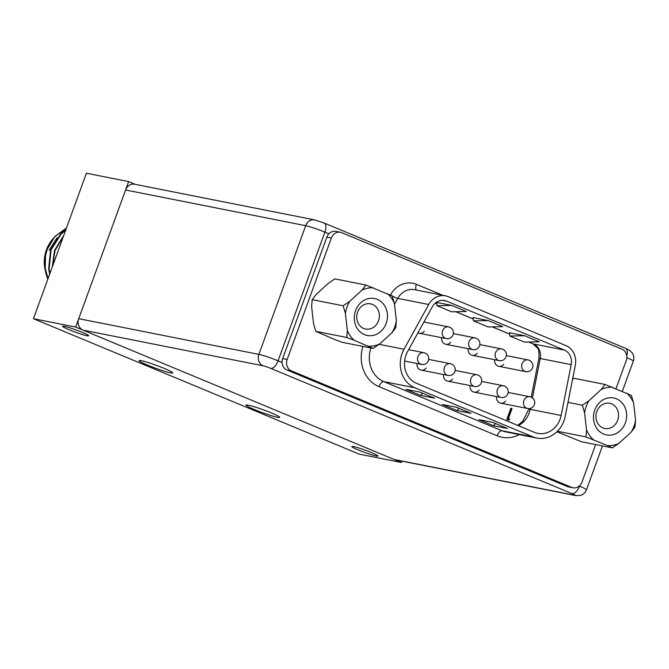 <?xml version="1.0" encoding="UTF-8"?>
<svg xmlns="http://www.w3.org/2000/svg" width="669" height="669" viewBox="0 0 669 669"><rect width="100%" height="100%" fill="white"/><g stroke="black" fill="none" stroke-linecap="round" stroke-linejoin="round"><path stroke-width="1" d="M371.412 452.579A13.89 1.162 20 0 1 377.918 456.032A13.89 1.162 20 0 1 358.316 449.986A13.89 1.162 20 0 1 351.81 446.532A13.89 1.162 20 0 1 371.412 452.579M82.153 332.326A13.89 1.162 20 0 1 88.659 335.779A13.89 1.162 20 0 1 69.058 329.733A13.89 1.162 20 0 1 62.552 326.28A13.89 1.162 20 0 1 82.153 332.326M271.321 412.915A17.929 1.497 20 0 1 279.717 417.372A17.929 1.497 20 0 1 254.429 409.57A17.929 1.497 20 0 1 246.033 405.113A17.929 1.497 20 0 1 271.321 412.915M164.365 368.452A17.929 1.497 20 0 1 172.769 372.909A17.929 1.497 20 0 1 147.481 365.107A17.929 1.497 20 0 1 139.077 360.65A17.929 1.497 20 0 1 164.365 368.452M75.672 327.074L401.392 462.488L359.169 454.126L33.45 318.712L75.672 327.074L128.624 181.592L135.28 184.36M401.885 461.133L401.392 462.488M33.45 318.712L86.401 173.229L128.624 181.592M82.964 330.11L394.1 459.452L574.245 495.152A5.979 0.502 -160 0 0 572.196 493.689L270.786 368.385A5.979 0.502 -160 0 0 263.109 365.801L82.964 330.11A8.965 7.861 -78.8 0 1 78.725 318.678L125.571 189.988A8.965 7.861 -78.8 0 1 134.603 184.226L314.748 219.925A8.965 7.861 101.2 0 0 305.708 225.687L125.571 189.988M574.245 495.152A8.965 7.861 -78.8 0 0 575.557 495.553L395.412 459.854A8.965 7.861 -78.8 0 1 394.1 459.452M57.074 237.788L49.155 250.34M66.465 228.004L55.05 236.333L47.357 249.06L45.559 255.299L45.224 268.244L48.034 278.647M45.484 271.254A31.669 27.78 -78.8 0 1 46.437 249.855A31.669 27.78 -78.8 0 1 64.508 230.73M65.587 230.42L61.214 233.916L51.103 249.771L49.138 269.013L49.949 273.387M65.788 229.868L60.728 233.816L50.618 249.679L48.645 268.921L49.673 274.139M63.396 236.425L55.017 250.549L52.726 265.76M63.756 235.446L54.524 250.449L52.291 266.939M45.559 255.299A37.347 32.756 101.2 0 0 47.867 279.107M48.235 278.095A31.669 27.78 -78.8 0 1 46.504 274.365M59.474 247.196L56.422 255.608M60.436 244.57L55.385 258.443M355.565 310.633A18.824 16.508 -78.8 0 1 377.291 299.369A18.824 16.508 -78.8 0 1 386.189 323.361A18.824 16.508 -78.8 0 1 364.463 334.625A18.824 16.508 -78.8 0 1 355.565 310.633M378.512 320.786A12.845 11.273 101.2 0 0 370.559 303.835A12.845 11.273 101.2 0 0 357.606 312.097A12.845 11.273 101.2 0 0 365.567 329.039A12.845 11.273 101.2 0 0 378.512 320.786M373.076 348.415L342.118 342.285L334.701 339.509L315.801 331.339L313.569 323.821L311.612 306.603L312.189 299.645L315.969 294.628L328.303 283.347L334.893 278.889L365.859 285.019L362.08 290.037L349.745 301.318L343.155 305.783L345.388 313.301L347.345 330.519A29.352 25.748 101.2 0 0 354.185 340.253L373.076 348.415L379.674 343.958L392.009 332.677A29.352 25.748 101.2 0 0 394.76 326.924A29.352 25.748 101.2 0 0 396.366 320.702L394.401 303.475L392.176 295.957L365.859 285.019M392.009 332.677L395.78 327.659L396.366 320.702M373.277 287.795A29.352 25.748 101.2 0 0 362.08 290.037M394.401 303.475A29.352 25.748 101.2 0 0 387.568 293.741M368.477 346.199A29.352 25.748 101.2 0 0 379.674 343.958M347.345 330.519L346.768 337.477L354.185 340.253M349.745 301.318A29.352 25.748 101.2 0 0 345.388 313.301M315.801 331.339L346.768 337.477M312.189 299.645L343.155 305.783M594.749 410.072A18.824 16.508 101.2 0 0 603.647 434.064A18.824 16.508 101.2 0 0 625.373 422.8A18.824 16.508 101.2 0 0 616.475 398.808A18.824 16.508 101.2 0 0 594.749 410.072M617.696 420.224A12.845 11.273 -78.8 0 1 604.751 428.478A12.845 11.273 -78.8 0 1 596.798 411.535A12.845 11.273 -78.8 0 1 609.743 403.273A12.845 11.273 -78.8 0 1 617.696 420.224M584.572 412.731A29.352 25.748 -78.8 0 1 586.178 406.509A29.352 25.748 -78.8 0 1 588.929 400.756L601.264 389.475L605.044 384.458L631.36 395.396L633.585 402.914L635.55 420.132L634.965 427.098L631.193 432.115L618.858 443.396A29.352 25.748 -78.8 0 1 607.661 445.638L585.952 436.916L586.537 429.958L584.572 412.731L582.339 405.213L588.929 400.756M626.753 393.18A29.352 25.748 -78.8 0 1 633.585 402.914M601.264 389.475A29.352 25.748 -78.8 0 1 612.461 387.234M593.37 439.692A29.352 25.748 -78.8 0 1 586.537 429.958M618.858 443.396L612.26 447.854L607.661 445.638M635.55 420.132A29.352 25.748 -78.8 0 1 631.193 432.115M556.917 431.739L581.302 441.716L612.26 447.854M572.564 379.298L574.077 378.32L605.044 384.458M567.989 402.378L582.339 405.213M557.402 431.262L585.952 436.916M560.087 419.17A22.11 19.393 -78.8 0 1 537.801 433.387A22.11 19.393 -78.8 0 1 534.564 432.4L416.436 383.287A22.11 19.393 -78.8 0 1 407.563 351.626L432.274 306.887A13.146 11.532 -78.8 0 1 444.584 300.506A13.146 11.532 -78.8 0 1 446.507 301.092L564.368 350.088A13.146 11.532 -78.8 0 1 571.192 364.638L561.124 415.466A22.11 19.393 -78.8 0 1 560.087 419.17M565.238 416.277A26.885 23.582 -78.8 0 1 563.975 420.793A26.885 23.582 -78.8 0 1 536.873 438.07A26.885 23.582 -78.8 0 1 532.934 436.874L414.805 387.761A26.885 23.582 -78.8 0 1 404.017 349.251L428.729 304.512A17.929 15.722 -78.8 0 1 445.512 295.815A17.929 15.722 -78.8 0 1 448.138 296.618L565.991 345.614A17.929 15.722 -78.8 0 1 575.307 365.458L565.238 416.277M417.966 332.794A5.979 5.243 101.2 0 0 419.237 333.246A5.979 5.243 101.2 0 0 424.271 331.205M441.699 337.703A5.979 5.243 101.2 0 0 445.73 344.267A5.979 5.243 101.2 0 0 450.764 342.219M468.191 348.716A5.979 5.243 101.2 0 0 472.23 355.281A5.979 5.243 101.2 0 0 477.265 353.232M494.692 359.73A5.979 5.243 101.2 0 0 498.723 366.294A5.979 5.243 101.2 0 0 503.757 364.245M417.046 363.526A5.979 5.243 101.2 0 0 421.077 370.091A5.979 5.243 101.2 0 0 426.111 368.042M443.539 374.54A5.979 5.243 101.2 0 0 447.578 381.104A5.979 5.243 101.2 0 0 452.612 379.055M470.039 385.553A5.979 5.243 101.2 0 0 474.07 392.118A5.979 5.243 101.2 0 0 479.104 390.069M496.532 396.575A5.979 5.243 101.2 0 0 500.563 403.139A5.979 5.243 101.2 0 0 505.597 401.091M508.599 420.149L506.801 419.396L510.873 408.207L512.028 408.625L508.373 418.669L509.862 419.296L508.599 420.149M405.924 389.333L419.998 392.126L434.582 398.189L420.508 395.396L405.924 389.333M478.845 419.655L492.919 422.44L507.503 428.503L493.429 425.718L478.845 419.655M442.385 404.494L456.459 407.279L471.043 413.35L456.969 410.557L442.385 404.494M422.616 393.213L420.508 395.396M495.537 423.527L493.429 425.718M459.076 408.374L456.969 410.557M615.982 388.697L626.209 360.599A8.965 7.861 101.2 0 0 621.978 349.176L341.708 232.661A8.965 7.861 101.2 0 0 340.396 232.26A8.965 7.861 101.2 0 0 331.364 238.022L287.168 359.445A8.965 7.861 101.2 0 0 291.408 370.869L571.669 487.383A8.965 7.861 101.2 0 0 572.982 487.785A8.965 7.861 101.2 0 0 582.022 482.023L595.653 444.567M340.396 232.26L335.897 231.374A8.965 7.861 101.2 0 0 326.857 237.135L282.669 358.551A8.965 7.861 101.2 0 0 286.901 369.974L567.17 486.488A8.965 7.861 101.2 0 0 568.483 486.89L572.982 487.785M488.153 320.576L502.737 326.639L488.027 326.949L473.443 320.886L473.025 317.583L488.153 320.576L473.443 320.886M524.613 335.738L539.197 341.8L524.488 342.11L509.903 336.047L509.485 332.736L524.613 335.738L509.903 336.047M436.982 305.733L436.564 302.421L451.692 305.424L436.982 305.733L451.567 311.796L466.276 311.486L451.692 305.424M508.875 420.207L506.801 419.396M507.077 419.455L511.149 408.266M328.905 233.79L324.9 232.135L278.061 360.825L282.067 362.489M572.196 493.689A8.965 4.24 112.6 0 0 579.471 486.129A14.935 1.246 20 0 1 586.47 489.85L602.468 445.914M323.737 222.902A8.965 4.24 112.6 0 1 324.122 223.02L625.532 348.323L629.972 350.615L632.28 352.973C633.936 355.532 634.287 358.258 633.317 361.151A14.935 1.246 -160 0 0 626.811 357.647M78.725 318.678L258.87 354.378L305.708 225.687A14.935 1.246 -160 0 1 324.9 232.135A8.965 4.24 112.6 0 0 324.122 223.02L314.748 219.925M263.109 365.801A8.965 7.861 101.2 0 1 258.87 354.378A14.935 1.246 20 0 1 278.061 360.825A8.965 4.24 112.6 0 1 270.786 368.385M625.532 348.323A8.965 4.24 112.6 0 1 626.769 356.025M500.563 403.139L527.59 408.491A5.979 5.243 -78.8 0 1 526.712 408.224A5.979 5.243 -78.8 0 1 523.886 400.606A5.979 5.243 -78.8 0 1 529.907 396.767A5.979 5.243 -78.8 0 1 530.785 397.035M474.07 392.118L501.089 397.478A5.979 5.243 -78.8 0 1 500.22 397.21A5.979 5.243 -78.8 0 1 497.393 389.592A5.979 5.243 -78.8 0 1 503.414 385.754A5.979 5.243 -78.8 0 1 504.292 386.021M447.578 381.104L474.597 386.465A5.979 5.243 -78.8 0 1 473.719 386.197A5.979 5.243 -78.8 0 1 470.901 378.579A5.979 5.243 -78.8 0 1 476.922 374.74A5.979 5.243 -78.8 0 1 477.791 375M421.077 370.091L448.105 375.443A5.979 5.243 -78.8 0 1 447.226 375.184A5.979 5.243 -78.8 0 1 444.4 367.565A5.979 5.243 -78.8 0 1 450.429 363.727A5.979 5.243 -78.8 0 1 451.299 363.986M404.603 361.059L421.604 364.429A5.979 5.243 -78.8 0 1 420.734 364.162A5.979 5.243 -78.8 0 1 417.908 356.552A5.979 5.243 -78.8 0 1 423.929 352.705A5.979 5.243 -78.8 0 1 424.807 352.973M498.723 366.294L525.742 371.646A5.979 5.243 -78.8 0 1 524.872 371.379A5.979 5.243 -78.8 0 1 522.046 363.769A5.979 5.243 -78.8 0 1 528.067 359.922A5.979 5.243 -78.8 0 1 528.945 360.19M472.23 355.281L499.25 360.633A5.979 5.243 -78.8 0 1 498.372 360.365A5.979 5.243 -78.8 0 1 495.553 352.755A5.979 5.243 -78.8 0 1 501.574 348.909A5.979 5.243 -78.8 0 1 502.444 349.176M445.73 344.267L472.757 349.619A5.979 5.243 -78.8 0 1 471.879 349.352A5.979 5.243 -78.8 0 1 469.053 341.734A5.979 5.243 -78.8 0 1 475.074 337.895A5.979 5.243 -78.8 0 1 475.952 338.163M419.237 333.246L446.256 338.606A5.979 5.243 -78.8 0 1 445.387 338.338A5.979 5.243 -78.8 0 1 442.56 330.72A5.979 5.243 -78.8 0 1 448.581 326.882A5.979 5.243 -78.8 0 1 449.459 327.149M518.266 425.626A22.11 19.393 101.2 0 0 529.129 413.041A22.11 19.393 101.2 0 0 530.166 409.328L561.124 415.466M370.91 347.989A26.885 23.582 101.2 0 0 383.839 381.631A5.979 2.827 -67.4 0 0 378.988 386.665A32.865 28.826 -78.8 0 1 362.907 346.4M326.857 237.135L331.364 238.022M282.669 358.551L287.168 359.445M286.901 369.974L291.408 370.869M567.17 486.488L571.669 487.383M445.512 295.815L414.554 289.685A17.929 15.722 101.2 0 0 397.762 298.382A5.979 0.978 28.9 0 1 390.512 294.862A23.9 20.965 -78.8 0 1 416.394 284.325L442.694 295.263M416.394 284.325A5.979 2.827 -67.4 0 0 416.427 290.053M428.729 304.512L397.762 298.382L394.501 304.295M414.805 387.761L383.839 381.631L501.976 430.744A5.979 2.827 -67.4 0 0 497.126 435.778L378.988 386.665M519.353 434.599A32.865 28.826 -78.8 0 1 497.126 435.778M532.934 436.874L501.976 430.744A26.885 23.582 101.2 0 0 505.915 431.94L536.873 438.07M379.156 344.326L404.017 349.251M531.219 397.185L538.938 358.25C539.197 352.429 538.746 349.076 537.583 348.206L532.942 343.816A10.754 5.084 -67.4 0 0 533.402 343.95L528.753 342.018M538.938 358.25L540.234 358.509A13.146 11.532 101.2 0 0 533.402 343.95L564.368 350.088M509.653 334.082L492.292 326.865M473.192 318.921L455.832 311.704M436.732 303.759L435.276 303.157M517.664 425.375L522.79 421.286L528.87 409.077L530.166 409.328L530.35 408.383M442.577 300.314L446.507 301.092M532.424 397.921L540.234 358.509L571.192 364.638M633.317 361.151L622.329 391.34M575.557 495.553L580.433 495.445C583.343 494.55 585.358 492.685 586.47 489.85M527.59 408.491A5.979 5.979 0 0 0 534.364 404.67A5.979 5.979 0 0 0 529.907 396.767L508.172 392.46M501.089 397.478A5.979 5.979 0 0 0 507.871 393.656A5.979 5.979 0 0 0 503.414 385.754L481.672 381.447M474.597 386.465A5.979 5.979 0 0 0 481.371 382.643A5.979 5.979 0 0 0 476.922 374.74L455.179 370.434M448.105 375.443A5.979 5.979 0 0 0 454.878 371.63A5.979 5.979 0 0 0 450.429 363.727L428.687 359.412M421.604 364.429A5.979 5.979 0 0 0 428.386 360.616A5.979 5.979 0 0 0 423.929 352.705L408.642 349.678M525.742 371.646A5.979 5.979 0 0 0 532.524 367.833A5.979 5.979 0 0 0 528.067 359.922L506.324 355.615M499.25 360.633A5.979 5.979 0 0 0 506.023 356.82A5.979 5.979 0 0 0 501.574 348.909L479.832 344.602M472.757 349.619A5.979 5.979 0 0 0 479.531 345.798A5.979 5.979 0 0 0 475.074 337.895L453.339 333.588M446.256 338.606A5.979 5.979 0 0 0 453.038 334.784A5.979 5.979 0 0 0 448.581 326.882L423.929 321.998M532.942 343.816L528.635 342.026M509.661 334.132L492.175 326.865M473.2 318.979L455.706 311.704M436.74 303.818L435.235 303.191M528.87 409.077L528.962 408.6"/></g></svg>
